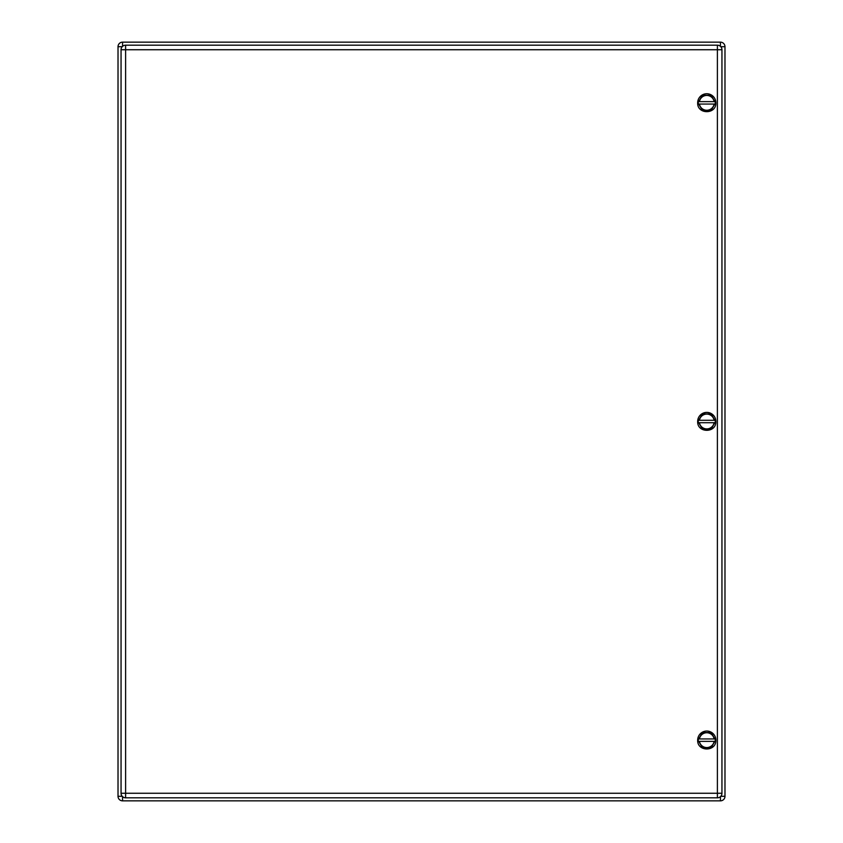 <?xml version="1.0" encoding="UTF-8"?>
<svg xmlns="http://www.w3.org/2000/svg" width="843" height="843" viewBox="0 0 843 843"><rect width="100%" height="100%" fill="white"/><g stroke="black" fill="none" stroke-linecap="round" stroke-linejoin="round"><path stroke-width="1.26" d="M122.214 796.298L118.02 796.298L118.02 46.702A4.552 4.552 0 0 1 122.572 42.15L720.428 42.15A4.552 4.552 0 0 1 724.98 46.702L724.98 796.298A4.552 4.552 0 0 1 720.428 800.85L122.572 800.85A4.552 4.552 0 0 1 118.02 796.298A4.552 4.552 0 0 0 122.572 800.85L122.572 796.656M721.945 49.737L721.945 793.263L717.393 793.263L717.393 49.737L125.607 49.737L125.607 793.263L717.393 793.263L717.393 797.815L125.607 797.815A4.552 4.552 0 0 1 121.055 793.263L121.055 49.737A4.552 4.552 0 0 1 125.607 45.185L717.393 45.185L717.393 49.737L721.945 49.737A4.552 4.552 0 0 0 717.393 45.185M717.393 797.815A4.552 4.552 0 0 0 721.945 793.263M698.015 740.154L702.388 747.741L711.155 747.741L715.528 740.154L711.155 732.567L702.388 732.567L698.015 740.154M714.116 741.366L714.832 741.366L714.116 741.366A7.45 7.45 0 0 1 699.427 741.366L714.116 741.366M714.832 738.942L714.116 738.942L714.832 738.942M699.427 738.942L698.71 738.942L699.427 738.942A7.45 7.45 0 0 1 714.116 738.942L699.427 738.942M715.876 740.154C716.434 751.903 697.108 751.903 697.667 740.154A9.104 9.104 0 0 1 706.771 731.05A9.104 9.104 0 0 1 715.876 740.154M698.015 421.5L702.388 429.087L711.155 429.087L715.528 421.5L711.155 413.913L702.388 413.913L698.015 421.5M714.116 422.712L714.832 422.712L714.116 422.712A7.45 7.45 0 0 1 699.427 422.712L714.116 422.712M714.832 420.288L714.116 420.288L714.832 420.288M699.427 420.288L698.71 420.288L699.427 420.288A7.45 7.45 0 0 1 714.116 420.288L699.427 420.288M715.876 421.5C716.434 433.249 697.108 433.249 697.667 421.5A9.104 9.104 0 0 1 706.771 412.396A9.104 9.104 0 0 1 715.876 421.5M698.015 102.846L702.388 110.433L711.155 110.433L715.528 102.846L711.155 95.259L702.388 95.259L698.015 102.846M714.116 104.058L714.832 104.058L714.116 104.058A7.45 7.45 0 0 1 699.427 104.058L714.116 104.058M714.832 101.634L714.116 101.634L714.832 101.634M699.427 101.634L698.71 101.634L699.427 101.634A7.45 7.45 0 0 1 714.116 101.634L699.427 101.634M715.876 102.846C716.434 114.595 697.108 114.595 697.667 102.846A9.104 9.104 0 0 1 706.771 93.742A9.104 9.104 0 0 1 715.876 102.846M122.214 46.702L118.02 46.702A4.552 4.552 0 0 1 122.572 42.15L122.572 46.344M720.428 46.344L720.428 42.15A4.552 4.552 0 0 1 724.98 46.702L720.786 46.702M720.786 796.298L724.98 796.298A4.552 4.552 0 0 1 720.428 800.85L720.428 796.656M125.607 45.185L125.607 49.737L121.055 49.737M121.055 793.263L125.607 793.263L125.607 797.815"/></g></svg>
